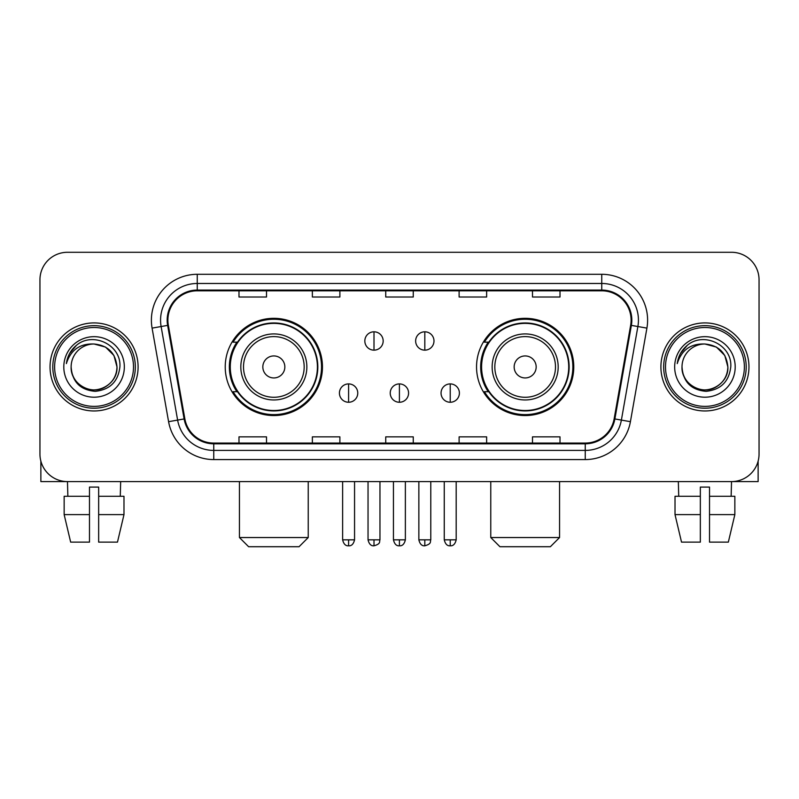 <?xml version="1.0" encoding="UTF-8"?>
<svg xmlns="http://www.w3.org/2000/svg" width="799" height="799" viewBox="0 0 799 799"><rect width="100%" height="100%" fill="white"/><g stroke="black" fill="none" stroke-linecap="round" stroke-linejoin="round"><path stroke-width="1.2" d="M476.544 366.941A48.609 48.609 0 0 0 525.163 415.55A48.609 48.609 0 0 0 573.772 366.941A48.609 48.609 0 0 0 525.163 318.322A48.609 48.609 0 0 0 476.544 366.941M225.228 366.941A48.609 48.609 0 0 0 273.837 415.55A48.609 48.609 0 0 0 322.456 366.941A48.609 48.609 0 0 0 273.837 318.322A48.609 48.609 0 0 0 225.228 366.941M236.884 391.7A44.484 44.484 0 0 1 236.884 342.172M488.209 391.7A44.484 44.484 0 0 1 488.209 342.172M39.95 279.8L39.95 454.072A27.516 27.516 0 0 0 67.466 481.587L731.534 481.587A27.516 27.516 0 0 0 759.05 454.072L759.05 279.8A27.516 27.516 0 0 0 731.534 252.284L67.466 252.284A27.516 27.516 0 0 0 39.95 279.8L39.95 454.072M50.037 366.941A44.025 44.025 0 0 0 94.062 410.966A44.025 44.025 0 0 0 138.097 366.941A44.025 44.025 0 0 0 94.062 322.916A44.025 44.025 0 0 0 50.037 366.941A44.025 44.025 0 0 0 94.062 410.966A44.025 44.025 0 0 0 138.097 366.941A44.025 44.025 0 0 0 94.062 322.916A44.025 44.025 0 0 0 50.037 366.941M660.903 366.941A44.025 44.025 0 0 0 704.938 410.966A44.025 44.025 0 0 0 748.963 366.941A44.025 44.025 0 0 0 704.938 322.916A44.025 44.025 0 0 0 660.903 366.941A44.025 44.025 0 0 0 704.938 410.966A44.025 44.025 0 0 0 748.963 366.941A44.025 44.025 0 0 0 704.938 322.916A44.025 44.025 0 0 0 660.903 366.941M167.9 320.159A29.353 29.353 0 0 1 197.253 290.806L601.747 290.806A29.353 29.353 0 0 1 630.651 325.253L614.151 418.816A29.353 29.353 0 0 1 585.248 443.065L213.752 443.065A29.353 29.353 0 0 1 184.849 418.816L168.349 325.253A29.353 29.353 0 0 1 167.9 320.159M167.171 320.159A30.082 30.082 0 0 0 167.63 325.383L184.12 418.946A30.082 30.082 0 0 0 213.752 443.805L585.248 443.805A30.082 30.082 0 0 0 614.88 418.946L631.37 325.383A30.082 30.082 0 0 0 601.747 290.077L197.253 290.077A30.082 30.082 0 0 0 167.171 320.159M152.09 328.119A45.863 45.863 0 0 1 197.253 274.297L601.747 274.297A45.863 45.863 0 0 1 646.91 328.119L630.411 421.682A45.863 45.863 0 0 1 585.248 459.575L213.752 459.575A45.863 45.863 0 0 1 168.589 421.682L152.09 328.119L161.118 326.531A36.684 36.684 0 0 1 197.253 283.475L601.747 283.475A36.684 36.684 0 0 1 637.882 326.531L621.382 420.084A36.684 36.684 0 0 1 585.248 450.406L213.752 450.406A36.684 36.684 0 0 1 177.618 420.084L161.118 326.531A36.684 36.684 0 0 1 160.569 320.159M731.534 252.284L67.466 252.284M67.865 496.269L67.466 481.587L731.534 481.587L731.135 496.269M759.05 454.072L759.05 279.8M614.88 418.946L621.382 420.084L637.882 326.531L646.91 328.119M385.737 290.806L385.737 297.018L413.263 297.018L413.263 290.806M312.369 290.806L312.369 297.018L339.885 297.018L339.885 290.806M238.991 290.806L238.991 297.018L266.506 297.018L266.506 290.806M459.115 290.806L459.115 297.018L486.631 297.018L486.631 290.806M532.494 290.806L532.494 297.018L560.009 297.018L560.009 290.806M413.263 443.065L413.263 436.853L385.737 436.853L385.737 443.065M339.885 443.065L339.885 436.853L312.369 436.853L312.369 443.065M266.506 443.065L266.506 436.853L238.991 436.853L238.991 443.065M486.631 443.065L486.631 436.853L459.115 436.853L459.115 443.065M560.009 443.065L560.009 436.853L532.494 436.853L532.494 443.065M40.869 461.123L40.869 481.587L147.266 481.587M64.15 496.269L64.15 514.616L70.662 542.131L64.15 514.616L64.15 496.269L89.478 496.269L89.478 487.09L98.657 487.09L98.657 496.269L123.985 496.269L123.985 514.616L117.473 542.131L123.985 514.616L98.657 514.616L98.657 496.269M120.669 481.587L120.269 496.269M89.478 496.269L89.478 542.131L70.662 542.131M64.15 514.616L89.478 514.616M117.473 542.131L98.657 542.131L98.657 514.616M133.503 366.941A39.441 39.441 0 0 0 94.062 327.5A39.441 39.441 0 0 0 54.622 366.941A39.441 39.441 0 0 0 94.062 406.381A39.441 39.441 0 0 0 133.503 366.941M135.341 366.941A41.278 41.278 0 0 0 94.062 325.662A41.278 41.278 0 0 0 52.794 366.941A41.278 41.278 0 0 0 94.062 408.209A41.278 41.278 0 0 0 135.341 366.941M71.131 366.941A22.931 22.931 0 0 1 94.062 344.009C107.995 345.368 115.635 353.008 116.994 366.941L113.927 355.475L105.528 347.076L94.062 344.009L105.528 347.076L113.927 355.475L116.994 366.941L113.927 355.475L105.528 347.076L94.062 344.009L105.528 347.076L113.927 355.475L116.994 366.941L113.927 355.475L105.528 347.076L94.062 344.009L105.528 347.076L113.927 355.475L116.994 366.941L113.927 355.475L105.528 347.076L94.062 344.009L105.528 347.076L113.927 355.475L116.994 366.941C117.783 383.89 96.889 395.954 82.597 386.796C75.266 382.202 71.441 375.59 71.131 366.941C72.23 381.892 80.26 390.022 95.231 391.34C109.912 389.752 118.142 381.622 119.89 366.941C121.598 345.098 92.974 331.215 76.484 345.278C70.731 350.092 67.366 356.194 66.367 363.605C70.702 349.942 79.93 343.41 94.062 344.009L105.528 347.076L113.927 355.475L116.994 366.941C117.783 383.89 96.889 395.954 82.597 386.796C75.266 382.202 71.441 375.59 71.131 366.941C70.352 383.89 91.236 395.954 105.528 386.796C112.869 382.202 116.684 375.59 116.994 366.941C116.684 375.59 112.869 382.202 105.528 386.796C91.236 395.954 70.352 383.89 71.131 366.941C71.441 375.59 75.266 382.202 82.597 386.796C96.889 395.954 117.783 383.89 116.994 366.941C117.783 383.89 96.889 395.954 82.597 386.796C75.266 382.202 71.441 375.59 71.131 366.941C71.441 375.59 75.266 382.202 82.597 386.796C96.889 395.954 117.783 383.89 116.994 366.941C116.684 375.59 112.869 382.202 105.528 386.796C91.236 395.954 70.352 383.89 71.131 366.941C70.352 383.89 91.236 395.954 105.528 386.796C112.869 382.202 116.684 375.59 116.994 366.941C117.783 383.89 96.889 395.954 82.597 386.796C75.266 382.202 71.441 375.59 71.131 366.941C70.352 383.89 91.236 395.954 105.528 386.796C112.869 382.202 116.684 375.59 116.994 366.941C117.783 383.89 96.889 395.954 82.597 386.796C75.266 382.202 71.441 375.59 71.131 366.941C71.441 375.59 75.266 382.202 82.597 386.796C96.889 395.954 117.783 383.89 116.994 366.941C117.912 384.738 95.031 396.564 81.069 385.827M63.8 366.941A30.272 30.272 0 0 0 94.062 397.203A30.272 30.272 0 0 0 124.334 366.941A30.272 30.272 0 0 0 94.062 336.669A30.272 30.272 0 0 0 63.8 366.941M76.474 345.288L69.713 353.328M69.293 354.107L69.903 352.998L69.293 354.107M299.066 546.716L248.619 546.716L239.44 537.537L308.234 537.537L299.066 546.716M284.844 366.941A11.006 11.006 0 0 0 273.837 355.935A11.006 11.006 0 0 0 262.831 366.941A11.006 11.006 0 0 0 273.837 377.947A11.006 11.006 0 0 0 284.844 366.941M306.856 366.941A33.019 33.019 0 0 0 273.837 333.922A33.019 33.019 0 0 0 240.819 366.941A33.019 33.019 0 0 0 273.837 399.959A33.019 33.019 0 0 0 306.856 366.941A33.019 33.019 0 0 1 273.837 399.959A33.019 33.019 0 0 1 240.819 366.941M317.413 366.941A43.565 43.565 0 0 0 273.837 323.375A43.565 43.565 0 0 0 230.272 366.941A43.565 43.565 0 0 0 273.837 410.506A43.565 43.565 0 0 0 317.413 366.941M321.538 366.941A47.7 47.7 0 0 1 233.078 391.7L237.503 391.7A43.975 43.975 0 0 0 302.941 399.919A43.975 43.975 0 0 0 302.941 333.962A43.975 43.975 0 0 0 237.503 342.172L233.078 342.172A47.7 47.7 0 0 1 321.538 366.941M550.381 546.716L499.934 546.716L490.766 537.537L559.56 537.537L550.381 546.716M536.169 366.941A11.006 11.006 0 0 0 525.163 355.935A11.006 11.006 0 0 0 514.156 366.941A11.006 11.006 0 0 0 525.163 377.947A11.006 11.006 0 0 0 536.169 366.941M558.181 366.941A33.019 33.019 0 0 0 525.163 333.922A33.019 33.019 0 0 0 492.144 366.941A33.019 33.019 0 0 0 525.163 399.959A33.019 33.019 0 0 0 558.181 366.941A33.019 33.019 0 0 1 525.163 399.959A33.019 33.019 0 0 1 492.144 366.941M568.728 366.941A43.565 43.565 0 0 0 525.163 323.375A43.565 43.565 0 0 0 481.587 366.941A43.565 43.565 0 0 0 525.163 410.506A43.565 43.565 0 0 0 568.728 366.941M572.853 366.941A47.7 47.7 0 0 1 484.394 391.7L488.818 391.7A43.975 43.975 0 0 0 554.256 399.919A43.975 43.975 0 0 0 554.256 333.962A43.975 43.975 0 0 0 488.818 342.172L484.394 342.172A47.7 47.7 0 0 1 572.853 366.941M374.002 331.805A9.169 9.169 0 0 0 364.833 340.983A9.169 9.169 0 0 0 374.002 350.152A9.169 9.169 0 0 0 383.17 340.983A9.169 9.169 0 0 0 374.002 331.805L374.002 350.152A9.169 9.169 0 0 0 383.17 340.983A9.169 9.169 0 0 0 374.002 331.805M424.818 331.805A9.169 9.169 0 0 0 415.64 340.983A9.169 9.169 0 0 0 424.818 350.152A9.169 9.169 0 0 0 433.987 340.983A9.169 9.169 0 0 0 424.818 331.805L424.818 350.152A9.169 9.169 0 0 0 433.987 340.983A9.169 9.169 0 0 0 424.818 331.805M348.594 383.91A9.169 9.169 0 0 0 339.425 393.078A9.169 9.169 0 0 0 348.594 402.257A9.169 9.169 0 0 0 357.762 393.078A9.169 9.169 0 0 0 348.594 383.91L348.594 402.257A9.169 9.169 0 0 0 357.762 393.078A9.169 9.169 0 0 0 348.594 383.91M399.41 383.91A9.169 9.169 0 0 0 390.232 393.078A9.169 9.169 0 0 0 399.41 402.257A9.169 9.169 0 0 0 408.579 393.078A9.169 9.169 0 0 0 399.41 383.91L399.41 402.257A9.169 9.169 0 0 0 408.579 393.078A9.169 9.169 0 0 0 399.41 383.91M450.227 383.91A9.169 9.169 0 0 0 441.048 393.078A9.169 9.169 0 0 0 450.227 402.257A9.169 9.169 0 0 0 459.395 393.078A9.169 9.169 0 0 0 450.227 383.91L450.227 402.257A9.169 9.169 0 0 0 459.395 393.078A9.169 9.169 0 0 0 450.227 383.91M758.131 461.123L758.131 481.587L651.734 481.587M700.343 496.269L700.343 514.616L675.015 514.616L681.527 542.131L675.015 514.616L675.015 496.269L700.343 496.269L700.343 487.09L709.522 487.09L709.522 496.269L734.85 496.269L734.85 514.616L728.338 542.131L734.85 514.616L709.522 514.616L709.522 496.269L709.522 542.131L728.338 542.131M700.343 514.616L700.343 542.131L681.527 542.131M678.331 481.587L678.731 496.269M744.378 366.941A39.441 39.441 0 0 0 704.938 327.5A39.441 39.441 0 0 0 665.497 366.941A39.441 39.441 0 0 0 704.938 406.381A39.441 39.441 0 0 0 744.378 366.941M746.206 366.941A41.278 41.278 0 0 0 704.938 325.662A41.278 41.278 0 0 0 663.659 366.941A41.278 41.278 0 0 0 704.938 408.209A41.278 41.278 0 0 0 746.206 366.941M727.869 366.941C726.501 353.008 718.86 345.368 704.938 344.009L716.403 347.076L724.793 355.475L727.869 366.941L724.793 355.475L716.403 347.076L704.938 344.009L716.403 347.076L724.793 355.475L727.869 366.941L724.793 355.475L716.403 347.076L704.938 344.009L716.403 347.076L724.793 355.475L727.869 366.941L724.793 355.475L716.403 347.076L704.938 344.009L716.403 347.076L724.793 355.475L727.869 366.941C728.648 383.89 707.764 395.954 693.472 386.796C686.131 382.202 682.316 375.59 682.006 366.941C683.105 381.892 691.135 390.022 706.096 391.34C720.788 389.752 729.008 381.622 730.765 366.941C732.463 345.098 703.849 331.215 687.35 345.278C681.597 350.092 678.231 356.194 677.242 363.605C681.567 349.942 690.795 343.41 704.938 344.009L716.403 347.076L724.793 355.475L727.869 366.941C728.648 383.89 707.764 395.954 693.472 386.796C686.131 382.202 682.316 375.59 682.006 366.941C681.217 383.89 702.111 395.954 716.403 386.796C723.734 382.202 727.559 375.59 727.869 366.941C728.648 383.89 707.764 395.954 693.472 386.796C686.131 382.202 682.316 375.59 682.006 366.941C682.316 375.59 686.131 382.202 693.472 386.796C707.764 395.954 728.648 383.89 727.869 366.941C728.648 383.89 707.764 395.954 693.472 386.796C686.131 382.202 682.316 375.59 682.006 366.941C681.217 383.89 702.111 395.954 716.403 386.796C723.734 382.202 727.559 375.59 727.869 366.941C727.559 375.59 723.734 382.202 716.403 386.796C702.111 395.954 681.217 383.89 682.006 366.941C682.316 375.59 686.131 382.202 693.472 386.796C707.764 395.954 728.648 383.89 727.869 366.941C727.559 375.59 723.734 382.202 716.403 386.796C702.111 395.954 681.217 383.89 682.006 366.941C682.316 375.59 686.131 382.202 693.472 386.796C707.764 395.954 728.648 383.89 727.869 366.941C728.648 383.89 707.764 395.954 693.472 386.796C686.131 382.202 682.316 375.59 682.006 366.941A22.931 22.931 0 0 1 704.938 344.009L716.403 347.076L724.793 355.475L727.869 366.941C728.788 384.738 705.897 396.564 691.934 385.827M674.666 366.941A30.272 30.272 0 0 0 704.938 397.203A30.272 30.272 0 0 0 735.2 366.941A30.272 30.272 0 0 0 704.938 336.669A30.272 30.272 0 0 0 674.666 366.941M687.34 345.288L680.578 353.328M680.169 354.107L680.768 352.998L680.169 354.107M601.747 274.297L601.747 290.077M161.118 326.531L167.63 325.383M213.752 459.575L213.752 443.805M585.248 443.805L585.248 459.575M168.589 421.682L184.12 418.946M631.37 325.383L637.882 326.531M197.253 274.297L197.253 290.077M621.382 420.084L630.411 421.682M304.179 366.941A30.332 30.332 0 0 0 273.837 336.609A30.332 30.332 0 0 0 243.505 366.941A30.332 30.332 0 0 0 273.837 397.273A30.332 30.332 0 0 0 304.179 366.941M555.495 366.941A30.332 30.332 0 0 0 525.163 336.609A30.332 30.332 0 0 0 494.821 366.941A30.332 30.332 0 0 0 525.163 397.273A30.332 30.332 0 0 0 555.495 366.941M374.002 539.834L368.039 539.834C369.078 544.089 371.066 546.077 374.002 545.797L374.002 539.834L379.964 539.834L379.964 481.587M424.818 539.834L418.856 539.834C419.894 544.089 421.882 546.077 424.818 545.797L424.818 539.834L430.781 539.834L430.781 481.587M348.594 539.834L342.631 539.834C343.67 544.089 345.657 546.077 348.594 545.797L348.594 539.834L354.556 539.834L354.556 481.587M399.41 539.834L393.448 539.834C394.486 544.089 396.474 546.077 399.41 545.797L399.41 539.834L405.373 539.834L405.373 481.587M450.227 539.834L444.264 539.834C445.303 544.089 447.29 546.077 450.227 545.797L450.227 539.834L456.189 539.834L456.189 481.587M308.234 481.587L308.234 537.537M239.44 481.587L239.44 537.537M559.56 481.587L559.56 537.537M490.766 481.587L490.766 537.537M368.039 539.834L368.039 481.587M379.964 539.834C379.126 541.682 381.233 543.779 374.002 545.797M418.856 539.834L418.856 481.587M430.781 539.834C429.932 541.682 432.049 543.779 424.818 545.797M342.631 539.834L342.631 481.587M354.556 539.834C353.518 544.089 351.53 546.077 348.594 545.797M393.448 539.834L393.448 481.587M405.373 539.834C404.334 544.089 402.346 546.077 399.41 545.797M444.264 539.834L444.264 481.587M456.189 539.834C455.14 544.089 453.153 546.077 450.227 545.797"/></g></svg>
